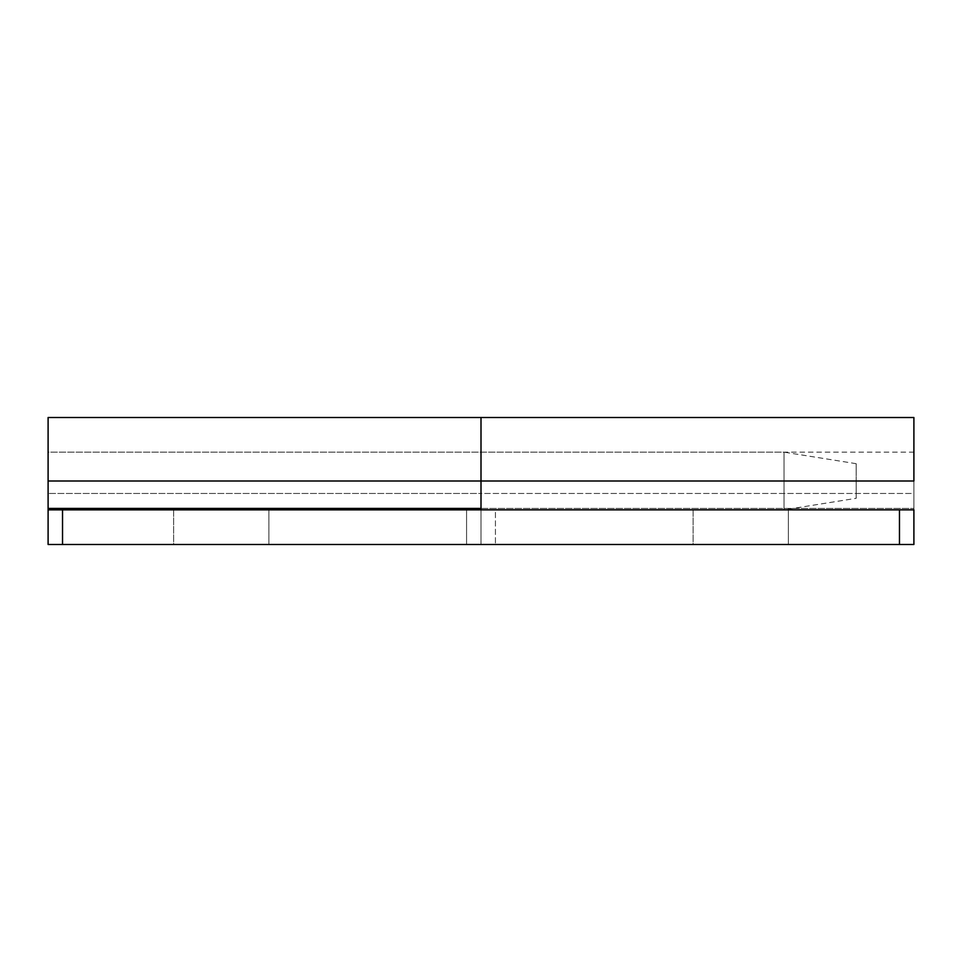 <?xml version="1.0" encoding="UTF-8"?>
<svg xmlns="http://www.w3.org/2000/svg" width="962" height="962" viewBox="0 0 962 962"><rect width="100%" height="100%" fill="white"/><g stroke="black" fill="none" stroke-linecap="round" stroke-linejoin="round"><path stroke-width="0.72" stroke-dasharray="4.81 3.61" d="M788.359 509.86L788.359 544.492L693.121 544.492L693.121 509.86L788.359 509.86L693.121 509.86L788.359 509.86L693.121 509.86L693.121 544.492L788.359 544.492L693.121 544.492L788.359 544.492L788.359 509.86L788.359 544.492L693.121 544.492L693.121 509.86L788.359 509.86L693.121 509.86L788.359 509.86L693.121 509.86L693.121 544.492L788.359 544.492L693.121 544.492L788.359 544.492L788.359 509.86M268.879 509.86L268.879 544.492L173.641 544.492L173.641 509.86L268.879 509.86L173.641 509.86L268.879 509.86L173.641 509.86L173.641 544.492L268.879 544.492L173.641 544.492L268.879 544.492L268.879 509.86L268.879 544.492L173.641 544.492L173.641 509.86L268.879 509.86L173.641 509.86L268.879 509.86L173.641 509.86L173.641 544.492L268.879 544.492L173.641 544.492L268.879 544.492L268.879 509.86M481 417.628L481 544.492L48.1 544.492L48.1 417.568M48.1 508.417L48.1 452.14L48.1 509.86L48.1 460.594L48.1 508.417L48.1 493.458L481 493.458L481 481L48.1 481L48.1 493.458L481 493.458L481 508.417L481 417.52L481 509.86L48.1 509.86L481 509.86L481 481L481 544.492L913.9 544.492L913.9 509.86L481 509.86L481 544.492L481 509.86L913.9 509.86L913.9 544.492L899.47 544.492L899.47 509.86L913.9 509.86L913.9 481L481 481L481 452.14L481 508.417L913.9 508.417L481 508.417L481 419.083M856.18 498.316L856.18 463.684L856.18 481L784.03 481L856.18 481L856.18 498.316L784.03 509.86L784.03 481L856.18 481L856.18 498.316L856.18 481L784.03 481L784.03 509.86L48.1 509.86L48.1 481L784.03 481L784.03 509.86L784.03 481L48.1 481L48.1 544.492L899.47 544.492L48.1 544.492L62.53 544.492L62.53 509.86L48.1 509.86L48.1 544.492L48.1 509.86L48.1 544.492L899.47 544.492L899.47 509.86L495.43 509.86L495.43 544.492L495.43 509.86L481 509.86L913.9 509.86L48.1 509.86L481 509.86L481 481L481 544.492L48.1 544.492L48.1 417.508M913.9 417.52L913.9 508.417L913.9 493.458L481 493.458L481 452.861L481 481L913.9 481L913.9 452.14L48.1 452.14L48.1 481L48.1 452.14L48.1 481L784.03 481L784.03 452.14L784.03 481L48.1 481L481 481L481 544.492L913.9 544.492L481 544.492L481 509.86L481 544.492L62.53 544.492L62.53 509.86L899.47 509.86L899.47 544.492L913.9 544.492L913.9 419.083M913.9 509.86L913.9 544.492L913.9 509.86L913.9 544.492L899.47 544.492L899.47 509.86L913.9 509.86M481 452.14L481 508.417L481 493.458L913.9 493.458L913.9 452.861L913.9 481M48.1 481L48.1 509.86L62.53 509.86L62.53 544.492L62.53 509.86L466.57 509.86L466.57 544.492L466.57 509.86L481 509.86M784.03 481L784.03 452.14L784.03 481M856.18 468.759L856.18 463.684L856.18 468.759M481 544.492L913.9 544.492M856.18 463.684L784.03 452.14L48.1 452.14"/><path stroke-width="1.44" d="M48.1 417.568L48.1 481L481 481L481 417.628M48.1 509.86L913.9 509.86L913.9 544.492L48.1 544.492L899.47 544.492L899.47 509.86L62.53 509.86L62.53 544.492L62.53 509.86L48.1 509.86L48.1 544.492L48.1 508.417L481 508.417L481 481L48.1 481L48.1 508.417L481 508.417L481 417.508L481 481L913.9 481L913.9 417.52L48.1 417.508M48.1 418.723L48.1 508.417M913.9 509.86L899.47 509.86L899.47 544.492L913.9 544.492L913.9 509.86M913.9 419.083L913.9 481L481 481L481 509.86M481 419.083L481 481"/></g></svg>
